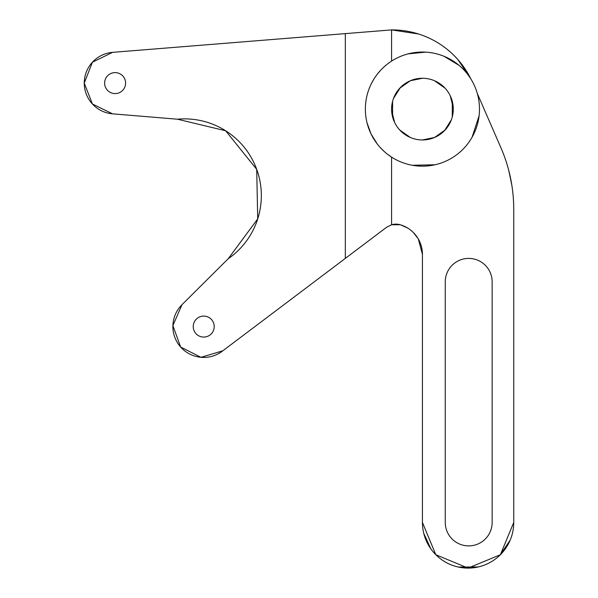 <?xml version="1.0" encoding="UTF-8"?>
<svg xmlns="http://www.w3.org/2000/svg" width="598" height="598" viewBox="0 0 598 598"><rect width="100%" height="100%" fill="white"/><g stroke="black" fill="none" stroke-linecap="round" stroke-linejoin="round"><path stroke-width="0.9" d="M400.264 224.751L391.585 224.751L391.585 157.125L391.585 224.751L386.637 227.24L378.37 233.474L386.637 227.24L391.585 224.751A15.421 15.421 0 0 1 400.264 224.751C408.083 227.158 414.093 231.875 418.286 238.901C414.093 231.875 408.083 227.158 400.264 224.751C408.083 227.158 414.093 231.875 418.286 238.901A30.849 30.849 0 0 1 420.656 244.021M421.919 248.731A30.849 30.849 0 0 1 422.435 254.352L418.286 238.901A30.849 30.849 0 0 1 422.435 254.352L422.435 522.592M513.742 209.293C513.689 187.899 509.421 167.388 500.922 147.751L477.331 93.542L500.922 147.751C509.421 167.388 513.689 187.899 513.742 209.293L513.742 522.45L500.369 554.727L468.085 568.1L435.807 554.727L422.435 522.45A45.65 45.65 0 0 0 468.085 568.1A45.65 45.65 0 0 0 513.742 522.45L513.742 522.495M412.328 165.272L435.008 164.771L412.328 165.272M472.039 137.316L479.11 115.758L472.039 137.316M492.147 281.852A23.442 23.442 0 0 0 468.705 258.403A23.442 23.442 0 0 0 445.263 281.852L445.263 522.45A23.442 23.442 0 0 0 468.705 545.892A23.442 23.442 0 0 0 492.147 522.45L492.147 281.852A23.442 23.442 0 0 0 468.705 258.403A23.442 23.442 0 0 0 445.263 281.852A23.442 23.442 0 0 1 468.705 258.403A23.442 23.442 0 0 1 492.147 281.852L492.147 522.45A23.442 23.442 0 0 1 468.705 545.892A23.442 23.442 0 0 1 445.263 522.45A23.442 23.442 0 0 0 468.705 545.892A23.442 23.442 0 0 0 492.147 522.45M459.017 65.317L443.94 56.257M425.641 52.138L408.135 53.865M470.873 78.943A87.913 87.913 0 0 0 391.585 29.9A87.913 87.913 0 0 1 470.873 78.943L458.008 59.733M391.585 61.101L391.585 29.9L345.323 33.623L345.323 258.411L378.37 233.474L222.807 350.817L200.965 357.305L180.633 347.027L172.897 325.604L181.979 304.711L228.257 258.695L257.716 218.875L256.706 169.361L225.648 130.775L177.486 119.211L225.648 130.775L256.706 169.361L257.716 218.875L228.257 258.695A76.716 76.716 0 0 0 177.486 119.211L112.596 113.844A30.849 30.849 0 0 1 98.595 109.157A30.849 30.849 0 0 0 112.596 113.844L92.428 104.007L84.258 83.1L92.428 62.199L112.596 52.355L391.585 29.9L391.585 61.101M430.792 548.777L423.78 533.438M510.154 540.181L500.055 555.034M478.258 566.949L458.352 567.054M418.069 238.527L413.3 232.443M407.724 228.062L400.638 224.863M445.263 281.852L445.263 522.45M473.863 84.393A57.064 57.064 0 0 0 397.715 57.677A57.064 57.064 0 0 0 370.999 133.832A57.064 57.064 0 0 0 447.155 160.541A57.064 57.064 0 0 0 473.863 84.393A57.064 57.064 0 0 1 447.155 160.541A57.064 57.064 0 0 1 370.999 133.832A57.064 57.064 0 0 1 397.715 57.677A57.064 57.064 0 0 1 473.863 84.393M394.635 122.478A30.849 30.849 0 0 1 409.069 81.313A30.849 30.849 0 0 1 450.234 95.747A30.849 30.849 0 0 1 435.8 136.912A30.849 30.849 0 0 1 394.635 122.478A30.849 30.849 0 0 0 435.8 136.912A30.849 30.849 0 0 0 450.234 95.747A30.849 30.849 0 0 0 409.069 81.313A30.849 30.849 0 0 0 394.635 122.478L391.615 110.481L394.635 122.478M422.435 139.954L434.552 137.48L422.435 139.954M444.531 130.633L451.408 119.705L444.531 130.633M453.247 107.745L450.234 95.747L453.247 107.745M422.435 78.263L410.318 80.745L422.435 78.263M400.339 87.592L393.462 98.521L400.339 87.592M88.227 98.229A30.849 30.849 0 0 1 88.227 67.97A30.849 30.849 0 0 0 88.227 98.229M177.486 119.211L112.596 113.844A30.849 30.849 0 0 1 84.258 83.1A30.849 30.849 0 0 1 112.596 52.355A30.849 30.849 0 0 0 98.595 57.049A30.849 30.849 0 0 1 112.596 52.355L345.323 33.623L345.323 258.411L222.807 350.817A30.849 30.849 0 0 1 180.633 347.027A30.849 30.849 0 0 1 181.979 304.711L228.257 258.695L181.979 304.711M212.178 356.251A30.849 30.849 0 0 1 199.71 357.163A30.849 30.849 0 0 0 212.178 356.251M186.299 352.035A30.849 30.849 0 0 1 176.35 340.8A30.849 30.849 0 0 0 186.299 352.035M172.882 326.867A30.849 30.849 0 0 1 175.304 314.6A30.849 30.849 0 0 0 172.882 326.867M410.34 80.737L399.726 88.235M392.587 101.324L392.587 116.902M399.726 129.99L410.34 137.488M434.529 80.737L445.144 88.235M452.282 101.324L452.282 116.902M445.144 129.99L434.529 137.488M418.525 33.989L391.585 29.9M512.994 194.193L512.748 191.861L512.994 194.193M422.397 252.775L422.24 250.913M422.382 252.558L422.285 251.287M419.355 240.927L418.697 239.634M422.001 249.216L421.642 247.408M420.603 243.872L420.043 242.452M419.415 241.039L418.6 239.454M203.731 316.095A10.487 10.487 0 0 1 214.219 326.583A10.487 10.487 0 0 1 203.731 337.07A10.487 10.487 0 0 1 193.236 326.583A10.487 10.487 0 0 1 203.731 316.095A10.487 10.487 0 0 0 193.236 326.583A10.487 10.487 0 0 0 203.731 337.07A10.487 10.487 0 0 0 214.219 326.583A10.487 10.487 0 0 0 203.731 316.095M115.108 72.612A10.487 10.487 0 0 1 125.595 83.1A10.487 10.487 0 0 1 115.108 93.587A10.487 10.487 0 0 1 104.62 83.1A10.487 10.487 0 0 1 115.108 72.612A10.487 10.487 0 0 0 104.62 83.1A10.487 10.487 0 0 0 115.108 93.587A10.487 10.487 0 0 0 125.595 83.1A10.487 10.487 0 0 0 115.108 72.612M468.384 568.1L469.901 568.063M209.778 123.121A76.716 76.716 0 0 1 237.989 140.493M260.922 203.507A76.716 76.716 0 0 1 250.472 234.947M386.637 227.24L378.37 233.474M380.328 70.601L377.248 74.257M366.088 100.068L365.954 100.942M367.023 122.74L370.999 133.832L377.144 143.826M385.62 152.714L387.362 154.127M391.585 157.125L387.519 154.247M383.692 151.01L379.76 147.003M376.232 142.601L373.444 138.37M373.429 138.347L371.059 133.945M368.727 89.82L369.998 86.59M371.792 82.816L373.989 78.951M376.904 74.713L380.022 70.938M383.243 67.634L386.308 64.935M508.778 170.497L511.858 185.298"/></g></svg>
